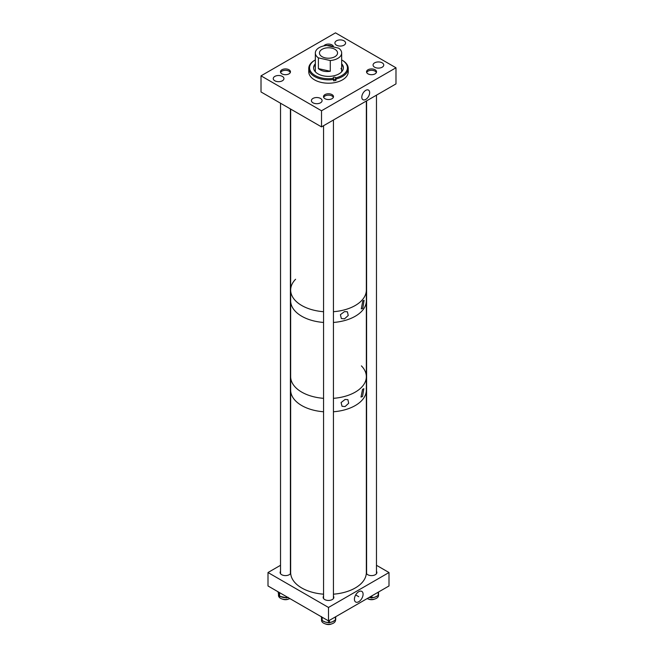 <?xml version="1.0" encoding="UTF-8"?>
<svg xmlns="http://www.w3.org/2000/svg" width="657" height="657" viewBox="0 0 657 657"><rect width="100%" height="100%" fill="white"/><g stroke="black" fill="none" stroke-linecap="round" stroke-linejoin="round"><path stroke-width="0.99" d="M365.727 99.429A5.552 3.203 120 0 0 369.382 94.444A5.552 3.203 120 0 0 368.396 90.042A5.552 3.203 120 0 0 365.727 90.37A5.552 3.203 120 0 0 362.13 95.166A5.552 3.203 120 0 0 362.853 99.642A5.552 3.203 120 0 0 365.727 99.429M320.534 98.443A5.346 3.088 0 0 0 314.711 97.77A5.346 3.088 0 0 0 311.41 100.62A5.346 3.088 0 0 0 312.978 102.804A5.346 3.088 0 0 0 318.801 103.469A5.346 3.088 0 0 0 322.094 100.62A5.346 3.088 0 0 0 320.534 98.443M282.37 76.409A5.346 3.088 0 0 0 276.548 75.744A5.346 3.088 0 0 0 273.246 78.594A5.346 3.088 0 0 0 274.815 80.77A5.346 3.088 0 0 0 280.638 81.443A5.346 3.088 0 0 0 283.939 78.594A5.346 3.088 0 0 0 282.37 76.409M375.073 69.765A5.001 2.891 0 0 0 369.62 69.141A5.001 2.891 0 0 0 366.532 71.81A5.001 2.891 0 0 0 368.002 73.855A5.001 2.891 0 0 0 373.447 74.479A5.001 2.891 0 0 0 376.535 71.81A5.001 2.891 0 0 0 375.073 69.765M382.185 62.842A5.346 3.088 0 0 0 376.362 62.177A5.346 3.088 0 0 0 373.061 65.027A5.346 3.088 0 0 0 374.63 67.211A5.346 3.088 0 0 0 380.452 67.876A5.346 3.088 0 0 0 383.754 65.027A5.346 3.088 0 0 0 382.185 62.842M333.501 46.992A5.001 2.891 0 0 0 333.501 46.959A5.001 2.891 0 0 0 332.031 44.922A5.001 2.891 0 0 0 323.852 45.891M344.022 40.816A5.346 3.088 0 0 0 338.199 40.143A5.346 3.088 0 0 0 334.906 42.992A5.346 3.088 0 0 0 336.466 45.177A5.346 3.088 0 0 0 342.289 45.842A5.346 3.088 0 0 0 345.59 42.992A5.346 3.088 0 0 0 344.022 40.816M288.998 69.765A5.001 2.891 0 0 0 283.553 69.141A5.001 2.891 0 0 0 280.465 71.81A5.001 2.891 0 0 0 281.927 73.847A5.001 2.891 0 0 0 287.38 74.479A5.001 2.891 0 0 0 290.468 71.81A5.001 2.891 0 0 0 288.998 69.765M332.04 94.616A5.001 2.891 0 0 0 326.586 93.984A5.001 2.891 0 0 0 323.499 96.653A5.001 2.891 0 0 0 324.969 98.698A5.001 2.891 0 0 0 330.414 99.322A5.001 2.891 0 0 0 333.501 96.653A5.001 2.891 0 0 0 332.04 94.616M321.519 126.891L321.519 110.77L261.018 75.842L335.481 32.85L395.982 67.778L395.982 83.899L321.519 126.891L261.018 91.964L261.018 75.842M321.519 110.77L395.982 67.778M314.103 66.25A16.4 9.469 180 0 1 315.335 65.142M341.665 65.142A16.4 9.469 180 0 1 342.897 66.25M313.627 68.114A14.889 8.598 180 0 1 315.335 64.427M341.665 64.427A14.889 8.598 180 0 1 342.609 65.7A14.889 8.598 180 0 1 343.373 68.114M341.665 63.762A14.889 8.598 180 0 1 342.609 65.035A14.889 8.598 180 0 1 343.389 67.778A14.889 8.598 180 0 1 330.906 76.261A14.889 8.598 180 0 1 314.391 70.521A14.889 8.598 180 0 1 313.611 67.778A14.889 8.598 180 0 1 315.335 63.762M315.491 71.966A13.165 7.597 180 0 1 315.335 70.792L315.335 53.003A13.165 7.597 0 0 0 318.39 57.865L330.274 60.534A13.165 7.597 0 0 0 340.769 55.746A13.165 7.597 0 0 0 341.665 53.003A13.165 7.597 0 0 0 338.61 48.133L326.726 45.473A13.165 7.597 0 0 0 316.231 50.252A13.165 7.597 0 0 0 315.335 53.003M341.665 59.927A18.93 10.931 180 0 1 341.886 60.05A18.93 10.931 180 0 1 346.436 64.287A18.93 10.931 180 0 1 335.702 77.887L335.957 78.996A19.743 11.399 180 0 0 348.243 68.443L348.243 71.81A19.743 11.399 180 0 1 331.695 83.061A19.743 11.399 180 0 1 309.792 75.448A19.743 11.399 180 0 1 308.757 71.81L308.757 68.443A19.743 11.399 180 0 1 314.539 60.387L315.114 60.05A18.93 10.931 180 0 1 315.335 59.927M341.886 60.05L342.461 60.387A19.743 11.399 180 0 1 347.208 64.805A19.743 11.399 180 0 1 348.243 68.443M335.957 78.996L335.957 80.376A19.743 11.399 180 0 1 333.616 80.827L333.616 79.456A19.743 11.399 180 0 1 309.792 72.081A19.743 11.399 180 0 1 308.757 68.443M335.957 80.376L335.579 77.674A1.24 0.714 0 0 0 334.208 77.198A1.24 0.714 0 0 0 333.165 77.904A1.24 0.714 0 0 0 333.23 78.134L333.354 78.339A18.93 10.931 180 0 1 312.1 73.231A18.93 10.931 180 0 1 315.114 60.05M333.354 78.339L333.616 79.456M340.975 68.361A13.165 7.597 180 0 1 341.665 70.792A13.165 7.597 180 0 1 341.509 71.966M333.6 79.407A1.24 0.714 180 0 1 335.579 79.719M336.934 54.892A9.05 5.223 0 0 0 337.55 53.003A9.05 5.223 0 0 0 330.167 47.862A9.05 5.223 0 0 0 320.066 51.115A9.05 5.223 0 0 0 319.45 53.003A9.05 5.223 0 0 0 326.833 58.136A9.05 5.223 0 0 0 336.934 54.892M318.39 57.865L318.39 68.615C321.569 71.153 325.527 72.04 330.274 71.276L330.274 60.534M318.39 68.615L330.274 71.276M290.657 109.07L290.657 290.049A37.843 21.845 0 0 0 323.564 311.714A37.843 21.845 0 0 1 301.744 305.497A37.843 21.845 0 0 1 290.657 290.049A37.843 21.845 0 0 1 295.593 279.258M333.436 311.705A37.843 21.845 0 0 0 362.5 299.641A37.843 21.845 0 0 0 366.343 290.049A37.843 21.845 0 0 1 333.436 311.705M344.49 318.842L348.235 315.508L347.413 311.788L344.49 311.599L340.392 314.695L341.353 318.53L344.49 318.842M362.795 308.281L364.093 300.282L362.795 301.037L361.276 308.905L362.795 308.281M301.744 316.247A37.843 21.845 0 0 0 323.564 322.456A37.843 21.845 0 0 1 300.446 315.459A37.843 21.845 0 0 1 290.657 300.791A37.843 21.845 0 0 0 301.744 316.247M361.407 365.883A37.843 21.845 0 0 1 366.343 376.675A37.843 21.845 0 0 1 333.436 398.331A37.843 21.845 0 0 0 366.343 376.675L366.343 300.791A37.843 21.845 0 0 1 333.436 322.456A37.843 21.845 0 0 0 366.343 300.791L366.343 101.014M290.657 290.049L290.657 376.675A37.843 21.845 0 0 0 300.446 391.334A37.843 21.845 0 0 0 323.564 398.331A37.843 21.845 0 0 1 301.744 392.122A37.843 21.845 0 0 1 290.657 376.675L290.657 390.11A37.843 21.845 0 0 0 301.744 405.558A37.843 21.845 0 0 0 323.564 411.767A37.843 21.845 0 0 1 290.78 391.892A37.843 21.845 0 0 1 290.657 390.11L290.657 572.526A37.843 21.845 0 0 0 290.78 574.308A37.843 21.845 0 0 0 323.564 594.183M345.065 406.568L348.686 403.267L347.882 399.637L345.065 399.472L341.098 402.552L342.034 406.289L345.065 406.568M362.524 396.491L363.838 388.681L362.524 389.396L361.005 397.074L362.524 396.491M366.343 376.675L366.343 390.11A37.843 21.845 0 0 1 333.436 411.767A37.843 21.845 0 0 0 366.343 390.11A37.843 21.845 0 0 0 366.22 388.32M333.436 594.183A37.843 21.845 0 0 0 366.343 572.526L366.343 390.11M358.747 601.713A6.135 3.548 120 0 0 362.795 596.178A6.135 3.548 120 0 0 361.67 591.316A6.135 3.548 120 0 0 358.747 591.694A6.135 3.548 120 0 0 354.78 596.975A6.135 3.548 120 0 0 355.544 601.935A6.135 3.548 120 0 0 358.747 601.713M323.564 596.186A5.346 3.088 0 0 0 323.162 597.369A5.346 3.088 0 0 0 324.722 599.554A5.346 3.088 0 0 0 330.545 600.219A5.346 3.088 0 0 0 333.846 597.369A5.346 3.088 0 0 0 333.436 596.186M366.598 571.344A5.346 3.088 0 0 0 366.343 571.795M366.327 573.208A5.346 3.088 0 0 0 367.756 574.711A5.346 3.088 0 0 0 373.578 575.376A5.346 3.088 0 0 0 376.88 572.526A5.346 3.088 0 0 0 376.469 571.344M280.531 571.335A5.346 3.088 0 0 0 280.12 572.518A5.346 3.088 0 0 0 281.689 574.703A5.346 3.088 0 0 0 286.945 575.483A5.346 3.088 0 0 0 290.673 573.208M389.001 572.526L328.5 607.454L328.5 620.89L389.001 585.962L389.001 572.526L376.469 565.291M290.657 571.787A5.346 3.088 0 0 0 290.402 571.335M328.5 607.454L267.999 572.526L280.531 565.291M328.5 620.89L267.999 585.962L267.999 572.526M289.86 598.576A6.972 4.024 180 0 1 286.6 599.422A6.972 4.024 180 0 1 278.486 595.447L278.486 593.871A6.972 4.024 180 0 0 278.535 594.1L278.116 592.195A0.657 0.534 -16 0 1 278.1 592.08L278.584 594.298A6.972 4.024 180 0 1 278.535 594.1M285.803 597.665A6.972 4.024 180 0 1 284.99 597.656A6.972 4.024 180 0 1 283.011 597.41A6.972 4.024 180 0 1 281.393 596.909A6.972 4.024 180 0 1 280.473 596.457L286.009 597.656M278.782 594.799A6.972 4.024 180 0 1 278.765 594.766A6.972 4.024 180 0 1 278.584 594.298L279.069 595.447A0.657 0.534 164 0 0 279.085 595.562L279.085 595.562A0.657 0.534 164 0 0 279.135 595.677M278.157 592.294A0.657 0.534 -16 0 1 278.116 592.195L278.001 591.801A0.657 0.534 -16 0 1 277.985 591.727L278.1 592.08M287.191 597.542L286.427 597.615L286.427 596.597M369.497 597.221L370.975 597.656M372.174 597.656L375.057 597.123L377.282 595.932A6.972 4.024 180 0 1 376.42 596.523A6.972 4.024 180 0 1 375.057 597.123A6.972 4.024 180 0 1 373.209 597.558A6.972 4.024 180 0 1 372.478 597.632M378.514 595.357L378.514 595.447A6.972 4.024 180 0 1 374.539 599.085A6.972 4.024 180 0 1 367.14 598.576M370.679 597.64A6.972 4.024 180 0 1 369.948 597.566A6.972 4.024 180 0 1 369.135 597.427M373.209 597.558L371.788 597.944L372.503 597.443M335.481 620.307A6.972 4.024 180 0 1 330.52 624.15A6.972 4.024 180 0 1 322.702 622.532A6.972 4.024 180 0 1 321.528 620.29L321.528 618.582M321.626 619.157A6.972 4.024 180 0 1 321.577 618.968A6.972 4.024 180 0 1 321.544 618.754A6.972 4.024 180 0 1 321.536 618.672A6.972 4.024 180 0 1 321.528 618.59M321.347 616.512L321.741 619.921A0.657 0.534 173.5 0 0 321.741 619.97L321.741 619.97A0.657 0.534 173.5 0 0 321.749 620.019M328.098 622.508A6.972 4.024 180 0 1 327.334 622.458A6.972 4.024 180 0 1 325.42 622.105A6.972 4.024 180 0 1 323.95 621.538A6.972 4.024 180 0 1 323.055 621.005L325.42 622.105L328.369 622.516M329.559 622.466L332.385 621.834L334.84 620.348L333.641 621.218A6.972 4.024 180 0 1 332.385 621.834A6.972 4.024 180 0 1 330.594 622.327A6.972 4.024 180 0 1 329.896 622.434M334.479 620.569A6.972 4.024 180 0 1 333.641 621.218M323.95 621.538L322.768 620.808M330.594 622.327L329.223 622.77L329.921 622.245M333.329 97.408A4.936 2.85 0 0 0 331.99 95.979A4.936 2.85 0 0 0 327.096 95.265A4.936 2.85 0 0 0 323.671 97.408M325.363 623.895A4.936 2.85 0 0 0 331.637 623.895M376.362 72.566A4.936 2.85 0 0 0 375.024 71.137A4.936 2.85 0 0 0 370.129 70.422A4.936 2.85 0 0 0 366.705 72.566M368.396 599.044A4.936 2.85 0 0 0 374.671 599.044M332.697 46.811A4.936 2.85 0 0 0 331.99 46.294A4.936 2.85 0 0 0 327.145 45.563M290.295 72.557A4.936 2.85 0 0 0 288.957 71.137A4.936 2.85 0 0 0 284.062 70.422A4.936 2.85 0 0 0 280.638 72.557M282.329 599.044A4.936 2.85 0 0 0 288.604 599.044M287.076 596.967L286.937 597.854L285.779 597.476M279.595 592.655L279.595 596.129L280.243 596.269M279.069 595.447L279.176 592.409M279.611 596.301A0.657 0.534 -16 0 1 279.176 595.842L279.825 596.318M370.655 597.451L371.254 597.648L371.254 596.203M377.611 595.718L378.21 595.521L378.21 592.187M371.911 595.825L371.911 597.648L371.369 597.944A0.657 0.657 0 0 0 371.788 597.944L369.948 597.566M378.531 595.193L378.531 591.998L378.087 595.817A0.657 0.657 0 0 0 378.531 595.193A0.657 0.534 179.4 0 1 378.194 595.661M377.874 595.727L376.42 596.523M321.741 619.921L322.152 620.635L322.152 617.219M322.168 620.791A0.657 0.534 -6.5 0 1 321.782 620.315L321.782 617.005M328.073 622.319L328.697 622.491L328.697 620.775M334.84 620.348L335.415 620.126L335.415 616.898M329.354 620.397L329.354 622.466L328.804 622.787A0.657 0.657 0 0 0 329.223 622.77L327.334 622.458M335.702 616.726L335.284 620.422A0.657 0.657 0 0 0 335.702 619.814L335.702 616.726M322.439 620.832L322.258 620.922A0.657 0.657 0 0 1 321.782 620.372L321.577 618.968M341.665 70.792L341.665 53.003M358.747 596.704L355.683 594.93L358.747 596.704M281.393 596.909L279.685 596.416A0.657 0.657 0 0 1 279.192 595.956L278.765 594.766M288.226 597.336L286.937 597.854A0.657 0.657 0 0 1 286.518 597.903L284.99 597.656M321.536 618.672L321.347 616.562M333.436 120.009L333.436 598.552M323.564 125.709L323.564 598.552M376.469 95.166L376.469 573.709M366.598 100.866L366.598 573.709M290.402 108.922L290.402 573.701M280.531 103.223L280.531 573.701"/></g></svg>
